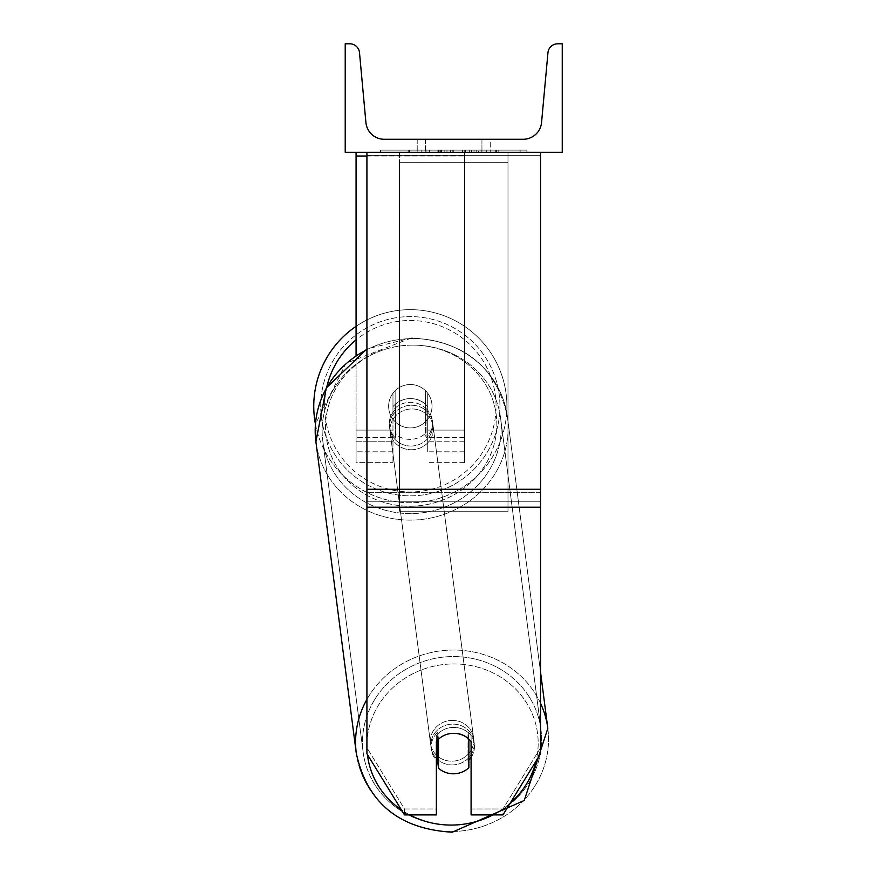 <?xml version="1.0" encoding="UTF-8"?>
<svg xmlns="http://www.w3.org/2000/svg" width="876" height="876" viewBox="0 0 876 876"><rect width="100%" height="100%" fill="white"/><g stroke="black" fill="none" stroke-linecap="round" stroke-linejoin="round"><path stroke-width="0.66" stroke-dasharray="4.38 3.29" d="M540.547 489.279L540.547 155.326L540.547 495.312L540.547 489.279L366.924 489.279L366.924 507.193L366.924 495.312L366.924 501.247L540.547 501.247L540.547 495.312L540.547 753.732L502.955 814.91L502.955 808.975L540.547 747.797L540.547 753.732L540.547 501.247L366.924 501.247L366.924 753.732L366.924 747.797L404.515 808.975L404.515 814.91L436.368 814.91L436.368 735.555L436.368 814.91L436.368 808.975L404.515 808.975L404.515 814.91L366.924 753.732L366.924 747.797L404.515 808.975L436.368 808.975L436.368 735.555A21.703 20.389 180 0 1 453.735 727.398A21.703 20.389 180 0 1 471.091 735.555L471.091 814.91L502.955 814.91L502.955 808.975L471.091 808.975L471.091 814.91L471.091 735.555L471.091 808.975L502.955 808.975L540.547 747.797L540.547 152.314L366.924 152.314L366.924 492.301L366.924 152.314L366.924 155.326L540.547 155.326L540.547 152.314L366.924 152.314M453.735 733.343A21.703 20.389 180 0 1 471.091 741.49L471.091 735.555A21.703 20.389 0 0 0 453.735 727.398A21.703 20.389 0 0 0 436.368 735.555L436.368 741.49A21.703 20.389 180 0 1 453.735 733.343M366.924 489.279L366.924 155.326L540.547 155.326L540.547 152.314M366.924 156.027L464.587 156.027L356.072 156.027L356.072 441.23L392.974 441.23L356.072 441.23L356.072 462.648L392.974 462.648L356.072 462.648L356.072 430.094L392.974 430.094L356.072 430.094L356.072 152.314L464.587 152.314L356.072 152.314L356.072 430.094L392.974 430.094L392.974 462.648L392.974 393.204A21.703 21.703 0 0 1 427.696 393.204A21.703 21.703 0 0 0 392.974 393.204A21.703 21.703 0 0 1 427.696 393.204L427.696 430.094L464.587 430.094L427.696 430.094L464.587 430.094L464.587 462.648L464.587 152.314L356.072 152.314L464.587 152.314L356.072 152.314L464.587 152.314L464.587 462.648L464.587 152.314L464.587 451.797L464.587 152.314L464.587 451.797L464.587 152.314L464.587 430.094L427.696 430.094L427.696 393.204L427.696 451.797L427.696 406.738A21.703 20.389 0 0 0 410.329 398.58A21.703 20.389 0 0 0 392.974 406.738L392.974 410.45A21.703 20.389 0 0 1 410.329 402.292A21.703 20.389 0 0 1 427.696 410.45L427.696 406.738A21.703 20.389 180 0 0 410.329 398.58A21.703 20.389 180 0 0 392.974 406.738L392.974 393.204A21.703 21.703 0 0 1 427.696 393.204L427.696 410.45A21.703 20.389 180 0 0 410.329 402.292A21.703 20.389 180 0 0 392.974 410.45L392.974 462.648L392.974 393.204L392.974 430.094L356.072 430.094L356.072 462.648L356.072 152.314L356.072 355.404M356.072 152.314L356.072 156.027M313.75 406.223A96.579 96.579 0 0 1 410.329 309.655A96.579 96.579 0 0 1 506.908 406.223A96.579 96.579 0 0 0 356.072 326.332A96.579 96.579 0 0 1 506.908 406.223A96.579 96.579 0 0 0 410.329 309.655A96.579 96.579 0 0 0 313.75 406.223A96.579 96.579 0 0 0 410.329 502.802A96.579 96.579 0 0 0 506.908 406.223A96.579 96.579 0 0 1 315.437 424.137L345.965 363.31L411.512 337.95C464.652 341.038 496.637 367.362 507.445 416.943A96.579 90.666 172.6 0 1 411.676 520.103A96.579 90.666 172.6 0 1 315.907 441.778A96.579 90.666 172.6 0 1 411.676 338.607A96.579 90.666 172.6 0 1 507.445 416.943A96.579 90.666 -7.4 0 1 411.676 520.103A96.579 90.666 -7.4 0 1 315.907 441.778L356.28 753.218A96.579 90.666 -7.4 0 0 452.06 831.543A96.579 90.666 -7.4 0 0 547.828 728.383A96.579 90.666 -7.4 0 0 452.06 650.047A96.579 90.666 -7.4 0 0 356.28 753.218A96.579 90.666 172.6 0 0 452.06 831.543A96.579 90.666 172.6 0 0 547.828 728.383L507.445 416.943C496.637 367.362 464.652 341.038 411.512 337.95L366.924 348.976M432.032 406.223A21.703 21.703 0 0 1 425.517 421.717L425.517 390.729A21.703 21.703 0 0 0 395.142 390.729L395.142 421.717A21.703 21.703 0 0 1 388.626 406.223A21.703 21.703 0 0 0 410.329 427.926A21.703 21.703 0 0 0 432.032 406.223A21.703 21.703 0 0 1 395.142 421.717A21.703 21.703 0 0 0 425.517 421.717L425.517 390.729A21.703 21.703 0 0 1 432.032 406.223A21.703 21.703 0 0 0 410.329 384.52A21.703 21.703 0 0 0 388.626 406.223A21.703 21.703 0 0 0 410.329 427.926A21.703 21.703 0 0 0 432.032 406.223A21.703 21.703 0 0 0 410.329 384.52A21.703 21.703 0 0 0 388.626 406.223A21.703 21.703 0 0 1 395.142 390.729L395.142 421.717A21.703 21.703 0 0 1 395.142 390.729L395.142 421.717L395.142 390.729A21.703 21.703 0 0 1 432.032 406.223A21.703 21.703 0 0 1 410.329 427.926A21.703 21.703 0 0 1 388.626 406.223A21.703 21.703 0 0 0 410.329 427.926A21.703 21.703 0 0 0 432.032 406.223A21.703 21.703 0 0 0 410.329 384.52A21.703 21.703 0 0 0 388.626 406.223A21.703 21.703 0 0 1 410.329 384.52A21.703 21.703 0 0 1 432.032 406.223M320.704 406.223A89.626 89.626 0 0 1 410.329 316.597A89.626 89.626 0 0 1 499.955 406.223A89.626 89.626 0 0 0 410.329 316.597A89.626 89.626 0 0 0 320.704 406.223A89.626 89.626 0 0 0 410.329 495.849A89.626 89.626 0 0 0 499.955 406.223A89.626 89.626 0 0 1 410.329 495.849A89.626 89.626 0 0 1 320.704 406.223M471.091 757.433A21.703 20.378 172.6 0 0 474.343 743.943A21.703 20.378 172.6 0 0 468.003 731.931L468.003 761.058L468.868 767.737L468.868 738.61L468.003 731.931L468.868 738.61A21.703 20.378 -7.4 0 0 453.691 733.015A21.703 20.378 -7.4 0 0 438.515 739.07L438.515 768.197A21.703 20.378 -7.4 0 0 453.691 773.793A21.703 20.378 -7.4 0 0 468.868 767.737L468.003 761.058A21.703 20.378 -7.4 0 0 474.343 743.943A21.703 20.378 -7.4 0 0 468.003 731.931L468.003 761.058A21.703 20.378 172.6 0 0 468.868 760.204M452.542 764.901A21.703 20.378 -7.4 0 0 474.058 741.709A21.703 20.378 -7.4 0 0 452.542 724.113A21.703 20.378 -7.4 0 0 431.014 747.294A21.703 20.378 -7.4 0 0 452.542 764.901A21.703 20.378 172.6 0 0 474.058 741.709A21.703 20.378 172.6 0 0 452.542 724.113A21.703 20.378 172.6 0 0 431.014 747.294A21.703 20.378 172.6 0 0 452.542 764.901M411.194 446.037A21.703 20.378 -7.4 0 0 432.722 422.856A21.703 20.378 -7.4 0 0 411.194 405.26A21.703 20.378 -7.4 0 0 389.678 428.441A21.703 20.378 -7.4 0 0 411.194 446.037A21.703 20.378 172.6 0 0 432.722 422.856A21.703 20.378 172.6 0 0 411.194 405.26A21.703 20.378 172.6 0 0 389.678 428.441A21.703 20.378 172.6 0 0 411.194 446.037M425.506 404.175A21.703 20.378 -7.4 0 0 410.329 398.58A21.703 20.378 -7.4 0 0 395.153 404.646L395.733 409.092A21.703 20.378 -7.4 0 0 389.382 426.218A21.703 20.378 -7.4 0 0 395.733 438.219L395.733 409.092L395.153 404.646L395.153 433.773A21.703 20.378 -7.4 0 0 410.329 439.369A21.703 20.378 -7.4 0 0 425.506 433.313L426.086 437.759A21.703 20.378 -7.4 0 0 432.426 420.633A21.703 20.378 -7.4 0 0 426.086 408.632L426.086 437.759L425.506 433.313L425.506 404.175L426.086 437.759A21.703 20.378 172.6 0 0 432.426 420.633A21.703 20.378 172.6 0 0 426.086 408.632L425.506 404.175A21.703 20.378 172.6 0 0 410.329 398.58A21.703 20.378 172.6 0 0 395.153 404.646L395.153 433.773L395.733 438.219L395.733 409.092A21.703 20.378 172.6 0 0 389.382 426.218A21.703 20.378 172.6 0 0 395.733 438.219L395.153 433.773A21.703 20.378 172.6 0 0 410.329 439.369A21.703 20.378 172.6 0 0 425.506 433.313L425.506 404.175M437.65 740.045L437.65 732.391A21.703 20.378 -7.4 0 0 431.31 749.517A21.703 20.378 -7.4 0 0 437.65 761.518L437.65 732.391L438.515 739.07A21.703 20.378 172.6 0 1 453.691 733.015A21.703 20.378 172.6 0 1 468.868 738.61L468.868 739.114M438.515 768.197L437.65 761.518M411.676 449.749A21.703 20.378 -7.4 0 0 433.193 426.568A21.703 20.378 -7.4 0 0 411.676 408.961A21.703 20.378 -7.4 0 0 390.159 432.142A21.703 20.378 -7.4 0 0 411.676 449.749A21.703 20.378 172.6 0 0 433.193 426.568A21.703 20.378 172.6 0 0 411.676 408.961A21.703 20.378 172.6 0 0 390.159 432.142A21.703 20.378 172.6 0 0 411.676 449.749M452.06 720.4A21.703 20.378 172.6 0 1 473.577 738.008A21.703 20.378 172.6 0 1 452.06 761.189A21.703 20.378 172.6 0 1 430.532 743.593A21.703 20.378 172.6 0 1 452.06 720.4A21.703 20.378 -7.4 0 1 473.577 738.008A21.703 20.378 -7.4 0 1 452.06 761.189A21.703 20.378 -7.4 0 1 430.532 743.593A21.703 20.378 -7.4 0 1 452.06 720.4M452.06 825.017A89.626 84.14 172.6 0 1 363.168 752.32A89.626 84.14 172.6 0 1 452.06 656.573A89.626 84.14 172.6 0 1 540.941 729.27A89.626 84.14 172.6 0 1 452.06 825.017A89.626 84.14 -7.4 0 1 363.168 752.32A89.626 84.14 -7.4 0 1 452.06 656.573A89.626 84.14 -7.4 0 1 540.941 729.27A89.626 84.14 -7.4 0 1 452.06 825.017M411.676 345.133A89.626 84.14 -7.4 0 0 322.795 440.88A89.626 84.14 -7.4 0 0 411.676 513.577A89.626 84.14 -7.4 0 0 500.557 417.83A89.626 84.14 -7.4 0 0 411.676 345.133A89.626 84.14 172.6 0 0 322.795 440.88A89.626 84.14 172.6 0 0 411.676 513.577A89.626 84.14 172.6 0 0 500.557 417.83A89.626 84.14 172.6 0 0 411.676 345.133M526.936 150.135L380.534 150.135L526.936 150.135L526.936 152.314L380.534 152.314L526.936 152.314M380.534 150.135L380.534 152.314M481.942 139.284L481.942 152.314L490.253 152.314L417.217 152.314L481.942 152.314L481.942 139.284L490.253 139.284L490.253 152.314L490.253 139.284L417.217 139.284L481.942 139.284L481.942 152.314L481.942 139.284M478.581 152.314L407.898 152.314L478.581 152.314L478.581 150.135L498.181 150.135L498.181 152.314M440.135 152.314L496.44 152.314L409.629 152.314L450.472 152.314L440.157 152.314L440.135 150.135L471.638 150.135L471.638 152.314L471.638 150.135L496.44 150.135L409.629 150.135L409.629 152.314L496.44 152.314L409.629 152.314L444.855 152.314L409.629 152.314L409.629 150.135L496.44 150.135L496.44 152.314L409.552 152.314L496.44 152.314L481.034 152.314L496.44 152.314L496.44 150.135L464.203 150.135L496.44 150.135L496.44 152.314L496.44 150.135L496.44 152.314L496.44 150.135L409.629 150.135L409.629 152.314L409.629 150.135L444.855 150.135L409.629 150.135L409.629 152.314L409.629 150.135L450.472 150.135L450.472 152.314L450.472 150.135L440.157 150.135L440.157 152.314M562.25 152.314L345.221 152.314L345.221 43.8L349.776 43.8A9.767 9.767 0 0 1 359.499 52.669L365.916 122.531A18.451 18.451 0 0 0 384.29 139.284L523.18 139.284A18.451 18.451 0 0 0 541.554 122.531L547.96 52.669A9.767 9.767 0 0 1 557.694 43.8L562.25 43.8L562.25 152.314M486.29 152.314L421.181 152.314L520.114 152.314L421.181 152.314L486.29 152.314L486.29 150.135L421.181 150.135L421.181 152.314L421.181 150.135L421.181 152.314L421.181 150.135L486.29 150.135L486.29 152.314L486.29 150.135L520.114 150.135L486.29 150.135L486.29 152.314L486.29 150.135L486.29 152.314L486.29 150.135L421.181 150.135L486.29 150.135L486.29 152.314M425.517 139.284L417.217 139.284L425.517 139.284L425.517 152.314L425.517 139.284M438.416 152.314L495.706 152.314L408.72 152.314L438.416 152.314L438.416 150.135L495.706 150.135L408.72 150.135L408.72 152.314L408.72 150.135L418.159 150.135L418.159 152.314M418.159 150.135L438.416 150.135M495.706 150.135L495.706 152.314L469.361 152.314L495.706 152.314L495.706 150.135L469.361 150.135L495.706 150.135L495.706 152.314L495.706 150.135M469.361 150.135L469.361 152.314L469.361 150.135M465.386 150.135L465.386 152.314M520.114 150.135L520.114 152.314L520.114 150.135L486.29 150.135L520.114 150.135M446.957 150.135L446.957 152.314M464.203 150.135L464.203 152.314M473.993 150.135L473.993 152.314M444.855 150.135L444.855 152.314M441.252 152.314L452.793 152.314L441.252 152.314L441.252 150.135L429.842 150.135L429.842 152.314L429.842 150.135L452.793 150.135L452.793 152.314L452.793 150.135L441.252 150.135M498.181 150.135L407.898 150.135L407.898 152.314M407.898 150.135L425.999 150.135L425.999 152.314M425.999 150.135L440.015 150.135L440.015 152.314M440.015 150.135L429.842 150.135L429.842 152.314M429.842 150.135L476.226 150.135L476.226 152.314M476.226 150.135L465.682 150.135L465.682 152.314M465.682 150.135L478.581 150.135M437.901 150.135L462.429 150.135L462.429 152.314L437.901 152.314L462.429 152.314L462.429 150.135L437.901 150.135L437.901 152.314M481.034 150.135L481.034 152.314L481.034 150.135L496.44 150.135L496.44 152.314L496.44 150.135L409.552 150.135L409.552 152.314L409.552 150.135L496.44 150.135L496.44 152.314L496.44 150.135L481.034 150.135M429.59 150.135L429.59 152.314L429.59 150.135M438.515 739.191L437.65 732.391A21.703 20.378 172.6 0 0 431.31 749.517A21.703 20.378 172.6 0 0 436.368 760.258M399.478 501.247L399.478 152.314L507.992 152.314L399.478 152.314L399.478 511.234L399.478 162.29L507.992 162.29L507.992 152.314L507.992 501.247L399.478 501.247L399.478 162.29L507.992 162.29L507.992 152.314L507.992 511.234L399.478 511.234L507.992 511.234L507.992 162.29L507.992 511.234L507.992 501.247L399.478 501.247M540.547 492.301L366.924 492.301L540.547 492.301M540.547 507.193L366.924 507.193M464.587 441.23L427.696 441.23L464.587 441.23M464.587 437.518L427.696 437.518L464.587 437.518M392.974 437.518L356.072 437.518L392.974 437.518M326.781 387.061A85.728 85.728 0 0 0 324.602 406.223A85.728 85.728 0 0 1 410.329 320.506A85.728 85.728 0 0 1 496.057 406.223A85.728 85.728 0 0 1 410.329 491.951A85.728 85.728 0 0 1 324.602 406.223A85.728 85.728 0 0 0 410.329 491.951A85.728 85.728 0 0 0 447.056 328.763A85.728 85.728 0 0 0 356.072 339.855M366.924 743.779A85.728 80.472 -7.4 0 1 452.542 663.953A85.728 80.472 172.6 0 1 538.182 743.209A85.728 80.472 172.6 0 1 452.542 825.061A85.728 80.472 172.6 0 1 366.902 745.804A85.728 80.472 172.6 0 1 452.542 663.953A85.728 80.472 -7.4 0 1 536.068 761.025M411.194 506.197A85.728 80.472 -7.4 0 0 496.834 424.345A85.728 80.472 -7.4 0 0 411.194 345.1A85.728 80.472 -7.4 0 0 325.554 426.951A85.728 80.472 -7.4 0 0 411.194 506.197A85.728 80.472 172.6 0 0 496.834 424.345A85.728 80.472 172.6 0 0 411.194 345.1A85.728 80.472 172.6 0 0 325.554 426.951A85.728 80.472 172.6 0 0 411.194 506.197M438.668 150.135L438.668 152.314M441.504 150.135L441.504 152.314M440.387 150.135L440.387 152.314M453.286 150.135L453.286 152.314M453.034 150.135L453.034 152.314L453.034 150.135M452.793 150.135L452.793 152.314M439.905 150.135L439.905 152.314M409.705 814.91A85.728 80.472 -7.4 0 1 401.46 809.939M367.405 754.499A85.728 80.472 -7.4 0 1 366.924 747.83M540.547 703.286A96.579 90.666 172.6 0 0 452.06 650.047A96.579 90.666 172.6 0 0 366.924 699.387M366.924 349.634A96.579 90.666 -7.4 0 1 411.676 338.607A96.579 90.666 -7.4 0 1 507.445 416.943L540.547 672.177M510.106 803.27A85.728 80.472 -7.4 0 1 492.947 814.91M464.587 462.648L427.696 462.648L464.587 462.648M464.587 451.797L427.696 451.797L464.587 451.797M392.974 451.797L356.072 451.797L392.974 451.797M474.343 743.943L474.058 741.709L474.343 743.943M432.722 422.856L432.426 420.633L432.722 422.856M389.678 428.441L389.382 426.218L389.678 428.441M431.31 749.517L431.014 747.294L431.31 749.517M433.193 426.568L473.577 738.008L433.193 426.568M322.795 440.88L363.168 752.32L322.795 440.88M500.557 417.83L540.941 729.27L500.557 417.83M390.159 432.142L430.532 743.593L390.159 432.142M417.217 139.284L417.217 152.314L417.217 139.284"/><path stroke-width="1.31" d="M540.547 507.193L366.924 507.193L366.924 753.732L404.515 814.91L436.368 814.91L436.368 741.49A21.703 20.389 0 0 1 453.735 733.343A21.703 20.389 0 0 1 471.091 741.49L471.091 814.91L502.955 814.91L540.547 753.732L540.547 152.314M366.924 507.193L366.924 152.314M366.924 156.027L356.072 156.027L356.072 355.404M356.072 152.314L356.072 156.027M366.924 699.387A96.579 90.666 172.6 0 0 356.28 753.218L315.907 441.778L315.437 424.137A96.579 96.579 0 0 1 356.072 326.332A96.579 96.579 0 0 0 313.75 406.223M562.25 152.314L345.221 152.314L345.221 43.8L349.776 43.8A9.767 9.767 0 0 1 359.499 52.669L365.916 122.531A18.451 18.451 0 0 0 384.29 139.284L523.18 139.284A18.451 18.451 0 0 0 541.554 122.531L547.96 52.669A9.767 9.767 0 0 1 557.694 43.8L562.25 43.8L562.25 152.314M436.368 760.258A21.703 20.378 172.6 0 0 437.65 761.518L438.515 768.197A21.703 20.378 172.6 0 0 453.691 773.793A21.703 20.378 172.6 0 0 468.868 767.737L468.868 739.114M438.515 768.197L438.515 739.191M468.868 760.204A21.703 20.378 172.6 0 0 471.091 757.433M437.65 761.518L437.65 740.045M540.547 489.279L366.924 489.279M356.072 339.855A85.728 85.728 0 0 0 326.781 387.061M492.947 814.91A85.728 80.472 -7.4 0 1 452.542 825.061A85.728 80.472 -7.4 0 1 409.705 814.91M401.46 809.939A85.728 80.472 -7.4 0 1 367.405 754.499M366.924 747.83A85.728 80.472 -7.4 0 1 366.924 743.779M366.924 348.976L326.288 387.948L315.907 441.778A96.579 90.666 -7.4 0 1 366.924 349.634M536.068 761.025A85.728 80.472 -7.4 0 1 510.106 803.27M540.547 672.177L547.828 728.383L524.253 800.467L452.224 832.2L524.253 800.467L547.828 728.383A96.579 90.666 172.6 0 0 540.547 703.286M356.28 753.218L356.28 753.218C367.099 802.788 399.073 829.112 452.224 832.2C399.073 829.112 367.099 802.788 356.28 753.218"/></g></svg>
